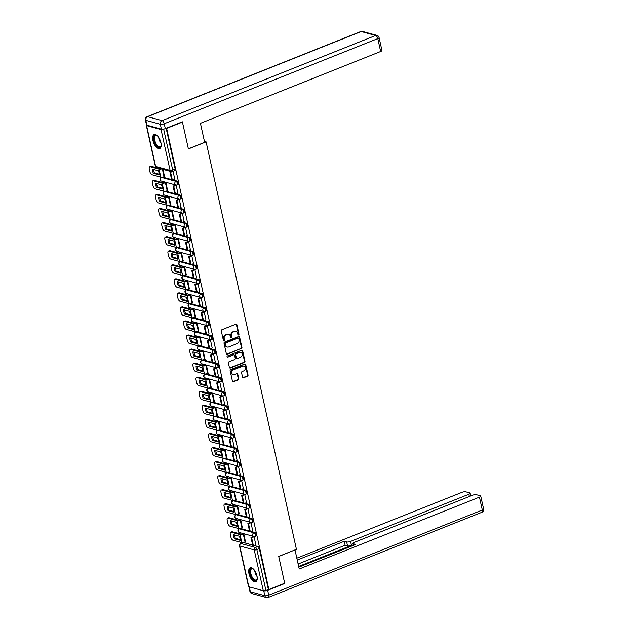 <?xml version="1.0" encoding="UTF-8"?>
<svg xmlns="http://www.w3.org/2000/svg" width="629" height="629" viewBox="0 0 629 629"><rect width="100%" height="100%" fill="white"/><g stroke="black" fill="none" stroke-linecap="round" stroke-linejoin="round"><path stroke-width="0.94" d="M238.564 334.974A0.66 0.55 105.3 0 0 238.973 334.133L236.889 324.737A0.944 0.794 105.3 0 0 235.906 324.163L221.88 329.761A0.944 0.794 105.3 0 0 221.298 330.956L223.381 340.352A0.66 0.55 105.3 0 0 224.474 339.912L224.207 338.701A3.035 2.532 105.3 0 1 226.07 334.872L227.242 334.408A3.035 2.532 105.3 0 1 228.665 334.313A3.035 2.532 105.3 0 1 230.363 336.248L230.631 337.459A0.66 0.55 105.3 0 0 231.724 337.026L231.448 335.807A3.035 2.532 105.3 0 1 233.32 331.986L234.491 331.522A3.035 2.532 105.3 0 1 235.914 331.428A3.035 2.532 105.3 0 1 237.605 333.354L237.88 334.573A0.66 0.55 105.3 0 0 238.564 334.974M238.014 334.848A0.66 0.55 105.3 0 0 238.454 333.999L236.378 324.603A0.944 0.794 105.3 0 0 236.087 324.116M223.523 340.627A0.66 0.55 105.3 0 0 223.963 339.778L223.696 338.559L224.207 338.701M230.764 337.734A0.66 0.55 105.3 0 0 231.213 336.885L230.937 335.674L231.448 335.807M160.906 142.657A7.524 3.499 -111.7 0 0 154.136 134.575A7.524 3.499 -111.7 0 0 152.933 140.479A7.524 3.499 -111.7 0 0 159.711 148.562A7.524 3.499 -111.7 0 0 160.906 142.657M256.954 575.873A7.524 3.499 -111.7 0 0 250.177 567.798A7.524 3.499 -111.7 0 0 248.974 573.703A7.524 3.499 -111.7 0 0 255.751 581.786A7.524 3.499 -111.7 0 0 256.954 575.873M242.542 377.211A0.944 0.794 105.3 0 0 243.517 377.785L247.449 376.213A0.944 0.794 105.3 0 0 248.03 375.018L245.719 364.584A0.944 0.794 105.3 0 0 244.744 364.01L230.717 369.6A0.944 0.794 105.3 0 0 230.135 370.796L232.447 381.229A0.944 0.794 105.3 0 0 233.422 381.803L238.179 379.908A0.944 0.794 105.3 0 0 238.761 378.713L237.77 374.247A0.944 0.794 105.3 0 0 236.795 373.673L234.436 374.617A2.532 2.115 105.3 0 1 233.241 374.695A2.532 2.115 105.3 0 1 231.763 372.392A2.532 2.115 105.3 0 1 233.39 369.883L242.621 366.204A2.532 2.115 105.3 0 1 243.816 366.125A2.532 2.115 105.3 0 1 245.294 368.429A2.532 2.115 105.3 0 1 243.675 370.937L242.134 371.55A0.944 0.794 105.3 0 0 241.552 372.745L242.542 377.211M182.001 121.963L182.441 122.081L188.393 148.931L206.1 141.871L296.424 549.321L278.718 556.382L284.678 583.232L268.874 589.53L166.638 128.379L166.205 128.261M182.441 122.081L166.638 128.379M241.355 348.71A0.944 0.794 105.3 0 0 241.937 347.515L239.618 337.073A0.944 0.794 105.3 0 0 238.643 336.499L224.616 342.097A0.944 0.794 105.3 0 0 224.034 343.292L226.346 353.726A0.944 0.794 105.3 0 0 227.328 354.3L240.836 348.568A0.944 0.794 105.3 0 0 241.426 347.373L239.106 336.94A0.944 0.794 105.3 0 0 238.823 336.46M242.668 350.833L244.98 361.266A0.944 0.794 105.3 0 1 244.398 362.461L230.371 368.051A0.944 0.794 105.3 0 1 229.396 367.478L228.406 363.012A0.944 0.794 105.3 0 1 228.987 361.817L234.68 359.552A0.944 0.794 105.3 0 0 235.262 358.357L234.609 355.393A0.944 0.794 105.3 0 0 233.634 354.819L227.706 357.178A0.66 0.55 105.3 0 1 227.431 355.943L241.693 350.259A0.944 0.794 105.3 0 1 242.668 350.833L242.157 350.691L244.469 361.125L244.98 361.266M243.588 542.591L252.638 545.06M254.187 545.485L257.89 546.499L255.429 547.474A1.934 0.896 68.3 0 1 256.852 549.557L265.902 590.372A1.934 0.566 167.5 0 1 263.292 590.725L248.825 586.778A1.934 0.566 167.5 0 1 248.526 586.566L239.484 545.752A1.934 0.566 167.5 0 0 239.775 545.964L248.825 586.778M161.881 181.223L162.164 182.512M164.995 195.281L165.285 196.57M168.116 209.339L168.399 210.621M171.23 223.389L171.513 224.679M174.343 237.447L174.634 238.737M177.464 251.506L177.748 252.795M180.578 265.564L180.861 266.845M183.692 279.614L183.982 280.904M186.813 293.672L187.096 294.962M189.927 307.73L190.21 309.02M193.048 321.789L193.331 323.07M196.162 335.839L196.445 337.128M199.275 349.897L199.558 351.186M202.396 363.955L202.68 365.245M205.51 378.013L205.793 379.295M208.624 392.071L208.907 393.353M211.745 406.122L212.028 407.411M214.859 420.18L215.142 421.469M217.972 434.238L218.255 435.52M221.094 448.296L221.377 449.578M224.207 462.346L224.49 463.636M227.321 476.405L227.604 477.694M230.442 490.463L230.725 491.744M233.556 504.521L233.839 505.802M236.669 518.571L236.952 519.861M239.791 532.629L240.074 533.919M268.874 589.53L265.902 590.372M146.565 125.022A1.934 0.566 -12.5 0 0 146.298 125.415A1.934 0.566 -12.5 0 0 146.588 125.627L161.055 129.574A1.934 0.566 -12.5 0 0 163.666 129.22L172.716 170.042A1.934 0.896 68.3 0 1 172.409 171.552L174.87 170.569A1.934 0.896 68.3 0 0 175.177 169.059L172.716 170.042A1.934 0.566 -12.5 0 1 170.105 170.396L161.055 129.574M164.515 128.89L163.666 129.22M164.476 176.552L163.053 169.405M174.799 179.367L173.077 171.285M177.921 193.425L176.191 185.335L175.452 185.233M167.589 190.611L165.97 182.544L165.215 182.379M181.034 207.484L179.312 199.393L178.565 199.291M170.711 204.661L169.083 196.602L168.328 196.437M184.148 221.534L182.426 213.451L181.687 213.349M173.824 218.719L172.204 210.66L171.442 210.495M187.269 235.592L185.539 227.501L184.8 227.399M176.938 232.777L175.318 224.718L174.563 224.553M190.383 249.65L188.661 241.56L187.914 241.457M180.059 246.835L178.432 238.768L177.677 238.603M193.496 263.708L191.774 255.618L191.035 255.516M183.173 260.886L181.553 252.827L180.79 252.661M196.618 277.759L194.888 269.676L194.149 269.574M186.286 274.944L184.667 266.885L183.912 266.72M199.731 291.817L198.009 283.726L197.262 283.624M189.408 289.002L187.78 280.943L187.025 280.778M202.845 305.875L201.123 297.784L200.384 297.682M192.521 303.06L190.901 294.993L190.139 294.828M205.966 319.933L204.236 311.842L203.497 311.74M195.635 317.11L194.015 309.051L193.26 308.886M209.08 333.983L207.358 325.901L206.611 325.798M198.756 331.168L197.129 323.109L196.374 322.944M212.193 348.041L210.471 339.951L209.732 339.849M201.87 345.227L200.25 337.168L199.487 337.002M215.315 362.1L213.585 354.009L212.846 353.907M204.983 359.285L203.364 351.218L202.609 351.053M218.428 376.158L216.706 368.067L215.959 367.965M208.105 373.335L206.477 365.276L205.722 365.111M221.542 390.208L219.82 382.125L219.081 382.023M211.218 387.393L209.599 379.334L208.836 379.169M224.663 404.266L222.933 396.176L222.194 396.073M214.332 401.451L212.712 393.392L211.957 393.227M227.777 418.324L226.055 410.234L225.308 410.132M217.453 415.51L215.826 407.443L215.071 407.277M230.89 432.382L229.168 424.292L228.429 424.19M220.567 429.56L218.947 421.501L218.184 421.336M234.012 446.433L232.282 438.35L231.543 438.248M223.68 443.618L222.061 435.559L221.306 435.394M237.125 460.491L235.403 452.4L234.656 452.298M226.802 457.676L225.174 449.617L224.419 449.452M240.239 474.549L238.517 466.459L237.778 466.356M229.915 471.734L228.296 463.667L227.533 463.502M243.36 488.607L241.63 480.517L240.891 480.414M233.029 485.785L231.409 477.726L230.654 477.56M246.474 502.657L244.752 494.575L244.005 494.473M236.15 499.843L234.523 491.784L233.768 491.619M249.587 516.716L247.865 508.625L247.126 508.523M239.264 513.901L237.644 505.842L236.881 505.677M252.709 530.774L250.979 522.683L250.24 522.581M242.377 527.959L240.758 519.892L240.003 519.727M255.822 544.832L254.1 536.741L253.353 536.639M245.499 542.009L243.871 533.95L243.116 533.785M240.467 528.533L249.524 531.002M251.065 531.426L254.776 532.441L253.904 532.787A1.934 0.896 68.3 0 1 255.248 534.564A1.934 0.896 68.3 0 1 255.02 536.38L255.893 536.034A1.934 0.896 -111.7 0 0 256.121 534.218A1.934 0.896 -111.7 0 0 254.776 532.441M237.353 514.483L246.411 516.952M247.952 517.368L251.663 518.382L250.79 518.728A1.934 0.896 68.3 0 1 252.127 520.505A1.934 0.896 68.3 0 1 251.899 522.329L252.779 521.976A1.934 0.896 -111.7 0 0 253 520.159A1.934 0.896 -111.7 0 0 251.663 518.382M234.24 500.425L243.289 502.893M244.838 503.318L248.541 504.324L247.669 504.678A1.934 0.896 68.3 0 1 249.013 506.447A1.934 0.896 68.3 0 1 248.785 508.271L249.658 507.925A1.934 0.896 -111.7 0 0 249.886 506.101A1.934 0.896 -111.7 0 0 248.541 504.324M231.118 486.366L240.176 488.835M241.717 489.26L245.428 490.274L244.555 490.62A1.934 0.896 68.3 0 1 245.9 492.397A1.934 0.896 68.3 0 1 245.672 494.213L246.544 493.867A1.934 0.896 -111.7 0 0 246.772 492.043A1.934 0.896 -111.7 0 0 245.428 490.274M228.005 472.308L237.062 474.777M238.603 475.202L242.314 476.216L241.442 476.562A1.934 0.896 68.3 0 1 242.778 478.339A1.934 0.896 68.3 0 1 242.55 480.155L243.431 479.809A1.934 0.896 -111.7 0 0 243.651 477.993A1.934 0.896 -111.7 0 0 242.314 476.216M224.891 458.258L233.941 460.727M235.49 461.143L239.193 462.158L238.32 462.504A1.934 0.896 68.3 0 1 239.665 464.281A1.934 0.896 68.3 0 1 239.437 466.105L240.309 465.751A1.934 0.896 -111.7 0 0 240.537 463.935A1.934 0.896 -111.7 0 0 239.193 462.158M221.77 444.2L230.827 446.669M232.368 447.093L236.079 448.1L235.207 448.453A1.934 0.896 68.3 0 1 236.551 450.222A1.934 0.896 68.3 0 1 236.323 452.047L237.196 451.701A1.934 0.896 -111.7 0 0 237.424 449.877A1.934 0.896 -111.7 0 0 236.079 448.1M218.656 430.142L227.714 432.61M229.255 433.035L232.966 434.049L232.093 434.395A1.934 0.896 68.3 0 1 233.43 436.172A1.934 0.896 68.3 0 1 233.202 437.988L234.082 437.642A1.934 0.896 -111.7 0 0 234.303 435.818A1.934 0.896 -111.7 0 0 232.966 434.049M215.543 416.084L224.592 418.552M226.141 418.977L229.844 419.991L228.972 420.337A1.934 0.896 68.3 0 1 230.316 422.114A1.934 0.896 68.3 0 1 230.088 423.93L230.961 423.584A1.934 0.896 -111.7 0 0 231.189 421.768A1.934 0.896 -111.7 0 0 229.844 419.991M212.421 402.033L221.479 404.502M223.02 404.919L226.731 405.933L225.858 406.279A1.934 0.896 68.3 0 1 227.203 408.056A1.934 0.896 68.3 0 1 226.975 409.88L227.847 409.526A1.934 0.896 -111.7 0 0 228.075 407.71A1.934 0.896 -111.7 0 0 226.731 405.933M209.308 387.975L218.365 390.444M219.906 390.868L223.617 391.875L222.745 392.229A1.934 0.896 68.3 0 1 224.081 393.998A1.934 0.896 68.3 0 1 223.853 395.822L224.734 395.468A1.934 0.896 -111.7 0 0 224.954 393.652A1.934 0.896 -111.7 0 0 223.617 391.875M206.194 373.917L215.244 376.386M216.793 376.81L220.496 377.817L219.623 378.171A1.934 0.896 68.3 0 1 220.968 379.947A1.934 0.896 68.3 0 1 220.74 381.764L221.612 381.418A1.934 0.896 -111.7 0 0 221.84 379.594A1.934 0.896 -111.7 0 0 220.496 377.817M203.073 359.859L212.13 362.328M213.671 362.752L217.382 363.766L216.51 364.112A1.934 0.896 68.3 0 1 217.854 365.889A1.934 0.896 68.3 0 1 217.626 367.706L218.499 367.36A1.934 0.896 -111.7 0 0 218.727 365.543A1.934 0.896 -111.7 0 0 217.382 363.766M199.959 345.808L209.017 348.277M210.558 348.694L214.269 349.708L213.396 350.054A1.934 0.896 68.3 0 1 214.733 351.831A1.934 0.896 68.3 0 1 214.505 353.655L215.385 353.301A1.934 0.896 -111.7 0 0 215.605 351.485A1.934 0.896 -111.7 0 0 214.269 349.708M196.846 331.75L205.895 334.219M207.444 334.644L211.147 335.65L210.275 336.004A1.934 0.896 68.3 0 1 211.619 337.773A1.934 0.896 68.3 0 1 211.391 339.597L212.264 339.243A1.934 0.896 -111.7 0 0 212.492 337.427A1.934 0.896 -111.7 0 0 211.147 335.65M193.724 317.692L202.782 320.161M204.323 320.586L208.034 321.592L207.161 321.946A1.934 0.896 68.3 0 1 208.506 323.723A1.934 0.896 68.3 0 1 208.278 325.539L209.15 325.193A1.934 0.896 -111.7 0 0 209.378 323.369A1.934 0.896 -111.7 0 0 208.034 321.592M190.611 303.634L199.668 306.103M201.209 306.527L204.92 307.542L204.048 307.888A1.934 0.896 68.3 0 1 205.384 309.665A1.934 0.896 68.3 0 1 205.156 311.481L206.037 311.135A1.934 0.896 -111.7 0 0 206.257 309.311A1.934 0.896 -111.7 0 0 204.92 307.542M187.497 289.576L196.547 292.053M198.096 292.469L201.799 293.484L200.926 293.829A1.934 0.896 68.3 0 1 202.271 295.606A1.934 0.896 68.3 0 1 202.043 297.423L202.915 297.077A1.934 0.896 -111.7 0 0 203.143 295.26A1.934 0.896 -111.7 0 0 201.799 293.484M184.376 275.526L193.433 277.994M194.974 278.411L198.685 279.425L197.813 279.771A1.934 0.896 68.3 0 1 199.157 281.548A1.934 0.896 68.3 0 1 198.929 283.372L199.802 283.019A1.934 0.896 -111.7 0 0 200.03 281.202A1.934 0.896 -111.7 0 0 198.685 279.425M181.262 261.467L190.32 263.936M191.861 264.361L195.572 265.367L194.699 265.721A1.934 0.896 68.3 0 1 196.036 267.498A1.934 0.896 68.3 0 1 195.808 269.314L196.688 268.968A1.934 0.896 -111.7 0 0 196.908 267.144A1.934 0.896 -111.7 0 0 195.572 265.367M178.149 247.409L187.198 249.878M188.747 250.303L192.45 251.317L191.578 251.663A1.934 0.896 68.3 0 1 192.922 253.44A1.934 0.896 68.3 0 1 192.694 255.256L193.567 254.91A1.934 0.896 -111.7 0 0 193.795 253.086A1.934 0.896 -111.7 0 0 192.45 251.317M175.027 233.351L184.085 235.828M185.626 236.245L189.337 237.259L188.464 237.605A1.934 0.896 68.3 0 1 189.809 239.382A1.934 0.896 68.3 0 1 189.581 241.198L190.453 240.852A1.934 0.896 -111.7 0 0 190.681 239.036A1.934 0.896 -111.7 0 0 189.337 237.259M171.914 219.301L180.971 221.77M182.512 222.186L186.223 223.201L185.351 223.547A1.934 0.896 68.3 0 1 186.687 225.324A1.934 0.896 68.3 0 1 186.459 227.148L187.332 226.794A1.934 0.896 -111.7 0 0 187.56 224.978A1.934 0.896 -111.7 0 0 186.223 223.201M168.8 205.243L177.85 207.712M179.399 208.136L183.102 209.143L182.229 209.496A1.934 0.896 68.3 0 1 183.574 211.265A1.934 0.896 68.3 0 1 183.346 213.089L184.218 212.744A1.934 0.896 -111.7 0 0 184.446 210.919A1.934 0.896 -111.7 0 0 183.102 209.143M165.679 191.185L174.736 193.653M176.277 194.078L179.988 195.092L179.116 195.438A1.934 0.896 68.3 0 1 180.46 197.215A1.934 0.896 68.3 0 1 180.232 199.031L181.105 198.685A1.934 0.896 -111.7 0 0 181.333 196.861A1.934 0.896 -111.7 0 0 179.988 195.092M162.565 177.126L171.623 179.603M173.164 180.02L176.875 181.034L176.002 181.38A1.934 0.896 68.3 0 1 177.339 183.157A1.934 0.896 68.3 0 1 177.111 184.973L177.983 184.627A1.934 0.896 -111.7 0 0 178.211 182.811A1.934 0.896 -111.7 0 0 176.875 181.034M206.1 141.871L204.441 141.423M268.363 589.397L259.313 548.574A1.934 0.896 -111.7 0 0 257.89 546.499M166.142 128.285L175.177 169.059M235.914 331.428L235.403 331.286A3.035 2.532 105.3 0 0 233.972 331.381L234.491 331.522M230.937 335.674A3.035 2.532 105.3 0 1 232.809 331.845L233.972 331.381M228.665 334.313L228.154 334.172A3.035 2.532 105.3 0 0 226.731 334.266L227.242 334.408M223.696 338.559A3.035 2.532 105.3 0 1 225.559 334.738L226.731 334.266M226.637 354.206A0.944 0.794 105.3 0 0 226.81 354.158L240.836 348.568M238.745 338.488A0.66 0.55 105.3 0 0 238.061 338.08L225.748 342.994A0.66 0.55 105.3 0 0 225.339 343.827L225.63 345.109A3.035 2.532 105.3 0 0 227.321 347.043A3.035 2.532 105.3 0 0 228.752 346.949L237.164 343.591A3.035 2.532 105.3 0 0 239.028 339.77L238.745 338.488M238.375 338.064L237.864 337.922A0.66 0.55 105.3 0 0 237.55 337.946L238.061 338.08M227.321 347.043L226.81 346.901A3.035 2.532 105.3 0 1 225.119 344.975L224.828 343.686A0.66 0.55 105.3 0 1 225.237 342.852L237.55 337.946M229.687 367.957A0.944 0.794 105.3 0 0 229.86 367.918L243.887 362.32A0.944 0.794 105.3 0 0 244.469 361.125M234.074 354.787L233.563 354.646A0.944 0.794 105.3 0 0 233.123 354.677L227.706 357.178M240.585 357.193A2.532 2.115 105.3 0 0 242.204 354.685A2.532 2.115 105.3 0 0 240.726 352.389A2.532 2.115 105.3 0 0 239.531 352.468L236.284 353.765A0.944 0.794 105.3 0 0 235.694 354.96L236.355 357.917A0.944 0.794 105.3 0 0 237.33 358.491L240.585 357.193M240.726 352.389L240.215 352.248A2.532 2.115 105.3 0 0 239.02 352.326L239.531 352.468M236.881 358.522L236.37 358.381A0.944 0.794 105.3 0 1 235.844 357.783L235.183 354.819A0.944 0.794 105.3 0 1 235.773 353.624L239.02 352.326M242.157 350.691A0.944 0.794 105.3 0 0 241.866 350.211M243.816 366.125L243.305 365.984A2.532 2.115 105.3 0 0 242.11 366.062L242.621 366.204M233.241 374.695L232.73 374.554A2.532 2.115 105.3 0 1 231.252 372.25A2.532 2.115 105.3 0 1 232.879 369.742L242.11 366.062M232.738 381.717A0.944 0.794 105.3 0 0 232.911 381.669L237.668 379.774A0.944 0.794 105.3 0 0 238.249 378.579L237.259 374.113A0.944 0.794 105.3 0 0 236.968 373.626M242.825 377.691A0.944 0.794 105.3 0 0 243.006 377.644L246.938 376.071A0.944 0.794 105.3 0 0 247.519 374.876L245.208 364.443A0.944 0.794 105.3 0 0 244.917 363.963M159.043 172.912A5.983 2.783 -111.7 0 0 158.359 170.781L152.415 169.162A5.983 2.783 68.3 0 0 153.334 173.305L159.279 174.925A5.983 2.783 -111.7 0 0 159.043 172.912M146.588 125.627L155.638 166.449L170.105 170.396A1.934 1.612 105.3 0 0 171.19 171.623L169.964 172.126L171.741 180.146L172.401 180.326L170.624 172.307L173.085 171.324M172.401 180.326L174.862 179.344M169.964 172.126L170.624 172.307M160.654 168.745L151.259 166.331L150.229 166.74A2.893 1.344 -111.7 0 0 149.757 166.756A2.893 1.344 -111.7 0 0 149.293 169.028L149.875 171.638A2.893 1.344 -111.7 0 0 152.006 174.76L160.796 177.158A2.414 0.708 -12.5 0 0 164.059 176.718L164.625 176.49M150.229 166.74L159.019 169.138A2.414 0.708 -12.5 0 0 161.449 168.965M159.247 174.225L154.372 172.889A5.983 2.783 68.3 0 1 153.476 169.445M149.757 166.756L150.787 166.339A2.893 1.344 68.3 0 1 151.259 166.331M154.372 172.889L153.334 173.305M204.645 142.351L200.431 123.339L380.647 51.492L377.793 38.605L164.232 123.748L165.309 128.615L182.379 121.814L188.37 148.845L204.645 142.351M146.927 125.202L161.394 129.149L160.316 124.283L145.849 120.336L146.927 125.202A2.893 0.849 167.5 0 1 146.486 124.88L145.401 120.013A2.893 0.849 -12.5 0 0 145.849 120.336A2.893 2.422 105.3 0 1 147.634 116.68L162.101 120.626L375.655 35.483L361.188 31.536L147.634 116.68A2.893 1.344 -111.7 0 0 147.162 116.695A2.893 2.893 0 0 0 145.401 120.013M362.548 31.45A2.893 2.893 0 0 0 360.716 31.552A2.893 1.344 -111.7 0 1 361.188 31.536A2.893 2.422 -74.7 0 1 362.548 31.45L377.015 35.397A2.893 2.422 105.3 0 0 375.655 35.483A2.893 1.344 -111.7 0 1 377.793 38.605A2.893 0.849 -12.5 0 0 379.083 37.567L381.937 50.446A2.893 0.849 167.5 0 1 380.647 51.492M165.309 128.615A2.893 0.849 167.5 0 1 161.394 129.149M249.288 586.904L250.366 591.763L264.833 595.702L263.748 590.843A2.893 0.849 -12.5 0 0 267.663 590.309L284.733 583.508L278.741 556.476L294.867 549.943M295.017 549.982L299.231 568.993L479.447 497.146A2.893 0.849 -12.5 0 0 480.737 496.1A2.893 0.849 -12.5 0 0 480.297 495.778L476.412 494.716A2.893 0.849 -12.5 0 0 472.497 495.251L354.206 542.41A2.893 0.849 -12.5 0 0 352.908 543.456A2.893 0.849 -12.5 0 0 353.356 543.778L353.687 545.264M298.822 567.138L355.755 544.439L353.356 543.778M469.36 496.501L468.864 494.26A2.893 0.849 -12.5 0 0 470.154 493.215A2.893 0.849 -12.5 0 0 469.714 492.892L465.83 491.831A2.893 0.849 -12.5 0 0 461.914 492.365L296.833 558.175M346.658 541.954A2.893 0.849 -12.5 0 0 350.573 541.42L351.454 545.382A2.893 0.849 167.5 0 1 347.538 545.917L346.658 541.954L344.252 541.294L297.242 560.038M468.864 494.26L350.573 541.42M284.733 583.508L284.292 583.382M351.454 545.382L298.665 566.43M347.538 545.917L345.132 545.264L298.122 564.001M345.132 545.264L344.252 541.294M161.197 145.315A6.518 3.027 68.3 0 1 161.087 145.881A6.518 3.027 68.3 0 1 158.901 147.398A6.518 3.027 68.3 0 1 154.105 140.377A6.518 3.027 68.3 0 1 156.204 135.235A6.518 3.027 68.3 0 1 156.975 135.573A6.518 3.027 68.3 0 1 157.447 135.911M157.203 135.722A6.031 2.799 -111.7 0 0 156.707 135.526A6.031 2.799 -111.7 0 0 155.717 135.557A6.031 2.799 -111.7 0 0 155.009 141.242A6.031 2.799 -111.7 0 0 159.2 146.793A6.031 2.799 -111.7 0 0 160.191 146.761A6.031 2.799 -111.7 0 0 161.15 145.621M154.577 134.464A7.477 3.475 -111.7 0 0 153.987 141.651A7.477 3.475 -111.7 0 0 159.106 148.302A7.477 3.475 -111.7 0 0 160.112 148.334M257.245 578.531A6.518 3.027 68.3 0 1 257.127 579.097A6.518 3.027 68.3 0 1 254.949 580.614A6.518 3.027 68.3 0 1 250.145 573.593A6.518 3.027 68.3 0 1 252.253 568.451A6.518 3.027 68.3 0 1 253.023 568.797A6.518 3.027 68.3 0 1 253.495 569.127M253.243 568.946A6.031 2.799 -111.7 0 0 252.748 568.75A6.031 2.799 -111.7 0 0 251.765 568.773A6.031 2.799 -111.7 0 0 251.057 574.466A6.031 2.799 -111.7 0 0 255.24 580.009A6.031 2.799 -111.7 0 0 256.231 579.977A6.031 2.799 -111.7 0 0 257.19 578.837M250.625 567.688A7.477 3.475 -111.7 0 0 250.028 574.875A7.477 3.475 -111.7 0 0 255.146 581.518A7.477 3.475 -111.7 0 0 256.152 581.55M162.156 186.97A5.983 2.783 -111.7 0 0 161.472 184.832L155.536 183.212A5.983 2.783 68.3 0 0 156.456 187.356L162.392 188.975A5.983 2.783 -111.7 0 0 162.156 186.97M165.278 182.355L163.17 182.787L154.38 180.381L153.342 180.798L162.14 183.196A2.414 0.708 -12.5 0 0 165.403 182.756L165.938 182.536M175.601 185.17L173.077 186.176L174.854 194.196L175.522 194.377L173.746 186.365L176.206 185.382M175.522 194.377L177.983 193.402M173.077 186.176L173.746 186.365M153.342 180.798A2.893 1.344 -111.7 0 0 152.871 180.814A2.893 1.344 -111.7 0 0 152.415 183.078L152.989 185.697A2.893 1.344 -111.7 0 0 155.119 188.818L163.917 191.216A2.414 0.708 -12.5 0 0 167.18 190.776L167.746 190.548M162.361 188.275L157.486 186.947A5.983 2.783 68.3 0 1 156.597 183.503M152.871 180.814L153.901 180.397A2.893 1.344 68.3 0 1 154.38 180.381M157.486 186.947L156.456 187.356M165.278 201.021A5.983 2.783 -111.7 0 0 164.586 198.89L158.65 197.27A5.983 2.783 68.3 0 0 159.569 201.414L165.506 203.033A5.983 2.783 -111.7 0 0 165.278 201.021M168.391 196.413L166.284 196.838L157.494 194.44L156.464 194.856L165.254 197.254A2.414 0.708 -12.5 0 0 168.517 196.806L169.059 196.594M178.715 199.228L176.191 200.234L177.976 208.254L178.636 208.435L176.859 200.415L179.32 199.432M178.636 208.435L181.097 207.452M176.191 200.234L176.859 200.415M156.464 194.856A2.893 1.344 -111.7 0 0 155.992 194.864A2.893 1.344 -111.7 0 0 155.528 197.136L156.11 199.747A2.893 1.344 -111.7 0 0 158.241 202.868L167.031 205.274A2.414 0.708 -12.5 0 0 170.294 204.826L170.86 204.606M165.482 202.334L160.599 201.005A5.983 2.783 68.3 0 1 159.711 197.561M155.992 194.864L157.022 194.455A2.893 1.344 68.3 0 1 157.494 194.44M160.599 201.005L159.569 201.414M168.391 215.079A5.983 2.783 -111.7 0 0 167.707 212.948L161.763 211.328A5.983 2.783 68.3 0 0 162.683 215.472L168.627 217.091A5.983 2.783 -111.7 0 0 168.391 215.079M171.505 210.471L169.405 210.896L160.607 208.498L159.577 208.907L168.368 211.305A2.414 0.708 -12.5 0 0 171.631 210.864L172.173 210.652M181.836 213.286L179.312 214.292L181.089 222.312L181.75 222.493L179.973 214.473L182.434 213.49M181.75 222.493L184.211 221.51M179.312 214.292L179.973 214.473M159.577 208.907A2.893 1.344 -111.7 0 0 159.106 208.922A2.893 1.344 -111.7 0 0 158.642 211.195L159.223 213.805A2.893 1.344 -111.7 0 0 161.354 216.926L170.144 219.324A2.414 0.708 -12.5 0 0 173.407 218.884L173.974 218.656M168.596 216.392L163.721 215.063A5.983 2.783 68.3 0 1 162.825 211.619M159.106 208.922L160.136 208.513A2.893 1.344 68.3 0 1 160.607 208.498M163.721 215.063L162.683 215.472M171.505 229.137A5.983 2.783 -111.7 0 0 170.821 227.006L164.884 225.386A5.983 2.783 68.3 0 0 165.804 229.53L171.741 231.15A5.983 2.783 -111.7 0 0 171.505 229.137M174.626 224.522L172.519 224.954L163.729 222.556L162.691 222.965L171.489 225.363A2.414 0.708 -12.5 0 0 174.752 224.923L175.287 224.71M184.95 227.344L182.426 228.351L184.203 236.37L184.871 236.551L183.094 228.531L185.555 227.549M184.871 236.551L187.332 235.568M182.426 228.351L183.094 228.531M162.691 222.965A2.893 1.344 -111.7 0 0 162.219 222.981A2.893 1.344 -111.7 0 0 161.763 225.253L162.337 227.863A2.893 1.344 -111.7 0 0 164.476 230.985L173.266 233.383A2.414 0.708 -12.5 0 0 176.529 232.942L177.095 232.714M171.709 230.45L166.834 229.113A5.983 2.783 68.3 0 1 165.946 225.669M162.219 222.981L163.249 222.564A2.893 1.344 68.3 0 1 163.729 222.556M166.834 229.113L165.804 229.53M174.626 243.195A5.983 2.783 -111.7 0 0 173.934 241.056L167.998 239.437A5.983 2.783 68.3 0 0 168.918 243.58L174.854 245.2A5.983 2.783 -111.7 0 0 174.626 243.195M177.74 238.58L175.633 239.012L166.842 236.606L165.812 237.023L174.603 239.421A2.414 0.708 -12.5 0 0 177.865 238.981L178.408 238.761M188.063 241.394L185.539 242.401L187.324 250.421L187.985 250.601L186.208 242.59L188.669 241.607M187.985 250.601L190.445 249.627M185.539 242.401L186.208 242.59M165.812 237.023A2.893 1.344 -111.7 0 0 165.341 237.039A2.893 1.344 -111.7 0 0 164.877 239.303L165.458 241.921A2.893 1.344 -111.7 0 0 167.589 245.043L176.379 247.441A2.414 0.708 -12.5 0 0 179.642 247L180.208 246.772M174.831 244.5L169.948 243.171A5.983 2.783 68.3 0 1 169.059 239.728M165.341 237.039L166.37 236.622A2.893 1.344 68.3 0 1 166.842 236.606M169.948 243.171L168.918 243.58M177.74 257.245A5.983 2.783 -111.7 0 0 177.056 255.115L171.119 253.495A5.983 2.783 68.3 0 0 172.032 257.638L177.976 259.258A5.983 2.783 -111.7 0 0 177.74 257.245M180.853 252.638L178.754 253.062L169.956 250.664L168.926 251.081L177.716 253.479A2.414 0.708 -12.5 0 0 180.979 253.031L181.522 252.819M191.185 255.453L188.661 256.459L190.438 264.479L191.098 264.66L189.321 256.64L191.782 255.665M191.098 264.66L193.559 263.677M188.661 256.459L189.321 256.64M168.926 251.081A2.893 1.344 -111.7 0 0 168.454 251.089A2.893 1.344 -111.7 0 0 167.99 253.361L168.572 255.979A2.893 1.344 -111.7 0 0 170.703 259.101L179.493 261.499A2.414 0.708 -12.5 0 0 182.756 261.051L183.322 260.831M177.944 258.558L173.069 257.23A5.983 2.783 68.3 0 1 172.173 253.786M168.454 251.089L169.484 250.68A2.893 1.344 68.3 0 1 169.956 250.664M173.069 257.23L172.032 257.638M180.853 271.303A5.983 2.783 -111.7 0 0 180.169 269.173L174.233 267.553A5.983 2.783 68.3 0 0 175.153 271.697L181.089 273.316A5.983 2.783 -111.7 0 0 180.853 271.303M183.975 266.696L181.867 267.121L173.077 264.723L172.039 265.131L180.838 267.529A2.414 0.708 -12.5 0 0 184.1 267.089L184.635 266.877M194.298 269.511L191.774 270.517L193.551 278.537L194.219 278.718L192.443 270.698L194.904 269.715M194.219 278.718L196.68 277.735M191.774 270.517L192.443 270.698M172.039 265.131A2.893 1.344 -111.7 0 0 171.568 265.147A2.893 1.344 -111.7 0 0 171.112 267.419L171.686 270.03A2.893 1.344 -111.7 0 0 173.824 273.151L182.614 275.549A2.414 0.708 -12.5 0 0 185.877 275.109L186.443 274.881M181.058 272.616L176.183 271.288A5.983 2.783 68.3 0 1 175.294 267.844M171.568 265.147L172.598 264.738A2.893 1.344 68.3 0 1 173.077 264.723M176.183 271.288L175.153 271.697M183.975 285.362A5.983 2.783 -111.7 0 0 183.283 283.231L177.347 281.611A5.983 2.783 68.3 0 0 178.266 285.755L184.203 287.374A5.983 2.783 -111.7 0 0 183.975 285.362M187.088 280.746L184.981 281.179L176.191 278.781L175.161 279.19L183.951 281.588A2.414 0.708 -12.5 0 0 187.214 281.147L187.757 280.935M197.412 283.569L194.888 284.575L196.673 292.595L197.333 292.776L195.556 284.756L198.017 283.773M197.333 292.776L199.794 291.793M194.888 284.575L195.556 284.756M175.161 279.19A2.893 1.344 -111.7 0 0 174.689 279.205A2.893 1.344 -111.7 0 0 174.225 281.478L174.807 284.088A2.893 1.344 -111.7 0 0 176.938 287.209L185.728 289.607A2.414 0.708 -12.5 0 0 188.991 289.167L189.557 288.939M184.179 286.675L179.296 285.338A5.983 2.783 68.3 0 1 178.408 281.894M174.689 279.205L175.719 278.789A2.893 1.344 68.3 0 1 176.191 278.781M179.296 285.338L178.266 285.755M187.088 299.42A5.983 2.783 -111.7 0 0 186.404 297.281L180.468 295.661A5.983 2.783 68.3 0 0 181.38 299.805L187.324 301.425A5.983 2.783 -111.7 0 0 187.088 299.42M190.202 294.804L188.102 295.237L179.304 292.839L178.274 293.248L187.065 295.646A2.414 0.708 -12.5 0 0 190.328 295.205L190.87 294.985M200.533 297.627L198.009 298.633L199.786 306.645L200.447 306.826L198.67 298.814L201.131 297.832M200.447 306.826L202.908 305.851M198.009 298.633L198.67 298.814M178.274 293.248A2.893 1.344 -111.7 0 0 177.803 293.263A2.893 1.344 -111.7 0 0 177.339 295.528L177.921 298.146A2.893 1.344 -111.7 0 0 180.051 301.267L188.842 303.665A2.414 0.708 -12.5 0 0 192.104 303.225L192.671 302.997M187.293 300.725L182.418 299.396A5.983 2.783 68.3 0 1 181.522 295.952M177.803 293.263L178.833 292.847A2.893 1.344 68.3 0 1 179.304 292.839M182.418 299.396L181.38 299.805M190.202 313.47A5.983 2.783 -111.7 0 0 189.518 311.339L183.582 309.72A5.983 2.783 68.3 0 0 184.501 313.863L190.438 315.483A5.983 2.783 -111.7 0 0 190.202 313.47M193.323 308.863L191.216 309.287L182.426 306.889L181.388 307.306L190.186 309.704A2.414 0.708 -12.5 0 0 193.449 309.256L193.984 309.043M203.647 311.677L201.123 312.684L202.9 320.704L203.568 320.884L201.791 312.865L204.252 311.89M203.568 320.884L206.029 319.902M201.123 312.684L201.791 312.865M181.388 307.306A2.893 1.344 -111.7 0 0 180.916 307.314A2.893 1.344 -111.7 0 0 180.46 309.586L181.034 312.204A2.893 1.344 -111.7 0 0 183.173 315.326L191.963 317.724A2.414 0.708 -12.5 0 0 195.226 317.275L195.792 317.055M190.406 314.783L185.531 313.454A5.983 2.783 68.3 0 1 184.643 310.011M180.916 307.314L181.954 306.905A2.893 1.344 68.3 0 1 182.426 306.889M185.531 313.454L184.501 313.863M193.323 327.528A5.983 2.783 -111.7 0 0 192.631 325.397L186.695 323.778A5.983 2.783 68.3 0 0 187.615 327.921L193.551 329.541A5.983 2.783 -111.7 0 0 193.323 327.528M196.437 322.921L194.33 323.345L185.539 320.947L184.509 321.356L193.3 323.754A2.414 0.708 -12.5 0 0 196.562 323.314L197.105 323.102M206.76 325.736L204.236 326.742L206.021 334.762L206.682 334.942L204.905 326.923L207.366 325.94M206.682 334.942L209.143 333.96M204.236 326.742L204.905 326.923M184.509 321.356A2.893 1.344 -111.7 0 0 184.038 321.372A2.893 1.344 -111.7 0 0 183.574 323.644L184.155 326.254A2.893 1.344 -111.7 0 0 186.286 329.376L195.076 331.774A2.414 0.708 -12.5 0 0 198.339 331.334L198.906 331.106M193.528 328.841L188.645 327.512A5.983 2.783 68.3 0 1 187.757 324.069M184.038 321.372L185.068 320.963A2.893 1.344 68.3 0 1 185.539 320.947M188.645 327.512L187.615 327.921M196.437 341.586A5.983 2.783 -111.7 0 0 195.753 339.456L189.816 337.836A5.983 2.783 68.3 0 0 190.729 341.979L196.673 343.599A5.983 2.783 -111.7 0 0 196.437 341.586M199.55 336.971L197.451 337.403L188.653 335.005L187.623 335.414L196.413 337.812A2.414 0.708 -12.5 0 0 199.676 337.372L200.219 337.16M209.882 339.794L207.358 340.8L209.135 348.82L209.795 349.001L208.018 340.981L210.479 339.998M209.795 349.001L212.256 348.018M207.358 340.8L208.018 340.981M187.623 335.414A2.893 1.344 -111.7 0 0 187.151 335.43A2.893 1.344 -111.7 0 0 186.687 337.702L187.269 340.313A2.893 1.344 -111.7 0 0 189.4 343.434L198.19 345.832A2.414 0.708 -12.5 0 0 201.453 345.392L202.019 345.164M196.641 342.899L191.766 341.563A5.983 2.783 68.3 0 1 190.87 338.119M187.151 335.43L188.181 335.013A2.893 1.344 68.3 0 1 188.653 335.005M191.766 341.563L190.729 341.979M199.55 355.644A5.983 2.783 -111.7 0 0 198.866 353.506L192.93 351.886A5.983 2.783 68.3 0 0 193.85 356.03L199.786 357.649A5.983 2.783 -111.7 0 0 199.55 355.644M202.672 351.029L200.565 351.462L191.774 349.064L190.736 349.472L199.535 351.87A2.414 0.708 -12.5 0 0 202.797 351.43L203.332 351.21M212.995 353.852L210.471 354.858L212.248 362.87L212.917 363.059L211.14 355.039L213.601 354.056M212.917 363.059L215.377 362.076M210.471 354.858L211.14 355.039M190.736 349.472A2.893 1.344 -111.7 0 0 190.265 349.488A2.893 1.344 -111.7 0 0 189.809 351.753L190.383 354.371A2.893 1.344 -111.7 0 0 192.521 357.492L201.311 359.89A2.414 0.708 -12.5 0 0 204.574 359.45L205.14 359.222M199.755 356.95L194.88 355.621A5.983 2.783 68.3 0 1 193.991 352.177M190.265 349.488L191.302 349.071A2.893 1.344 68.3 0 1 191.774 349.064M194.88 355.621L193.85 356.03M202.672 369.703A5.983 2.783 -111.7 0 0 201.98 367.564L196.044 365.944A5.983 2.783 68.3 0 0 196.963 370.088L202.9 371.708A5.983 2.783 -111.7 0 0 202.672 369.703M205.785 365.087L203.678 365.512L194.888 363.114L193.858 363.531L202.648 365.929A2.414 0.708 -12.5 0 0 205.911 365.48L206.454 365.268M216.109 367.902L213.585 368.909L215.37 376.928L216.03 377.109L214.253 369.089L216.714 368.114M216.03 377.109L218.491 376.126M213.585 368.909L214.253 369.089M193.858 363.531A2.893 1.344 -111.7 0 0 193.386 363.538A2.893 1.344 -111.7 0 0 192.922 365.811L193.504 368.429A2.893 1.344 -111.7 0 0 195.635 371.55L204.425 373.948A2.414 0.708 -12.5 0 0 207.688 373.5L208.254 373.28M202.876 371.008L197.993 369.679A5.983 2.783 68.3 0 1 197.105 366.235M193.386 363.538L194.416 363.13A2.893 1.344 68.3 0 1 194.888 363.114M197.993 369.679L196.963 370.088M205.785 383.753A5.983 2.783 -111.7 0 0 205.101 381.622L199.165 380.002A5.983 2.783 68.3 0 0 200.077 384.146L206.021 385.766A5.983 2.783 -111.7 0 0 205.785 383.753M208.899 379.145L206.799 379.57L198.001 377.172L196.971 377.581L205.762 379.979A2.414 0.708 -12.5 0 0 209.025 379.539L209.567 379.326M219.23 381.96L216.706 382.967L218.483 390.986L219.144 391.167L217.367 383.147L219.828 382.165M219.144 391.167L221.605 390.184M216.706 382.967L217.367 383.147M196.971 377.581A2.893 1.344 -111.7 0 0 196.5 377.597A2.893 1.344 -111.7 0 0 196.036 379.869L196.618 382.479A2.893 1.344 -111.7 0 0 198.748 385.601L207.546 387.999A2.414 0.708 -12.5 0 0 210.801 387.558L211.368 387.33M205.99 385.066L201.115 383.737A5.983 2.783 68.3 0 1 200.219 380.293M196.5 377.597L197.53 377.188A2.893 1.344 68.3 0 1 198.001 377.172M201.115 383.737L200.077 384.146M208.899 397.811A5.983 2.783 -111.7 0 0 208.215 395.68L202.279 394.061A5.983 2.783 68.3 0 0 203.198 398.204L209.135 399.824A5.983 2.783 -111.7 0 0 208.899 397.811M212.02 393.196L209.913 393.628L201.123 391.23L200.085 391.639L208.883 394.037A2.414 0.708 -12.5 0 0 212.146 393.597L212.681 393.384M222.344 396.018L219.82 397.025L221.597 405.045L222.265 405.225L220.488 397.206L222.949 396.223M222.265 405.225L224.726 404.243M219.82 397.025L220.488 397.206M200.085 391.639A2.893 1.344 -111.7 0 0 199.613 391.655A2.893 1.344 -111.7 0 0 199.157 393.927L199.731 396.537A2.893 1.344 -111.7 0 0 201.87 399.659L210.66 402.057A2.414 0.708 -12.5 0 0 213.923 401.617L214.489 401.388M209.103 399.124L204.228 397.787A5.983 2.783 68.3 0 1 203.34 394.344M199.613 391.655L200.651 391.246A2.893 1.344 68.3 0 1 201.123 391.23M204.228 397.787L203.198 398.204M212.02 411.869A5.983 2.783 -111.7 0 0 211.328 409.731L205.392 408.111A5.983 2.783 68.3 0 0 206.312 412.254L212.248 413.874A5.983 2.783 -111.7 0 0 212.02 411.869M215.134 407.254L213.027 407.686L204.236 405.288L203.206 405.697L211.997 408.095A2.414 0.708 -12.5 0 0 215.26 407.655L215.802 407.435M225.457 410.077L222.933 411.083L224.718 419.095L225.379 419.284L223.602 411.264L226.063 410.281M225.379 419.284L227.84 418.301M222.933 411.083L223.602 411.264M203.206 405.697A2.893 1.344 -111.7 0 0 202.735 405.713A2.893 1.344 -111.7 0 0 202.271 407.977L202.852 410.595A2.893 1.344 -111.7 0 0 204.983 413.717L213.774 416.115A2.414 0.708 -12.5 0 0 217.036 415.675L217.603 415.447M212.225 413.174L207.342 411.846A5.983 2.783 68.3 0 1 206.454 408.402M202.735 405.713L203.765 405.296A2.893 1.344 68.3 0 1 204.236 405.288M207.342 411.846L206.312 412.254M215.134 425.927A5.983 2.783 -111.7 0 0 214.45 423.789L208.513 422.169A5.983 2.783 68.3 0 0 209.426 426.313L215.37 427.932A5.983 2.783 -111.7 0 0 215.134 425.927M218.247 421.312L216.148 421.737L207.35 419.339L206.32 419.755L215.11 422.153A2.414 0.708 -12.5 0 0 218.373 421.705L218.916 421.493M228.579 424.127L226.055 425.133L227.832 433.153L228.492 433.334L226.715 425.314L229.176 424.339M228.492 433.334L230.953 432.351M226.055 425.133L226.715 425.314M206.32 419.755A2.893 1.344 -111.7 0 0 205.848 419.763A2.893 1.344 -111.7 0 0 205.384 422.035L205.966 424.654A2.893 1.344 -111.7 0 0 208.097 427.775L216.895 430.173A2.414 0.708 -12.5 0 0 220.15 429.725L220.716 429.505M215.338 427.233L210.463 425.904A5.983 2.783 68.3 0 1 209.575 422.46M205.848 419.763L206.878 419.354A2.893 1.344 68.3 0 1 207.35 419.339M210.463 425.904L209.426 426.313M218.247 439.978A5.983 2.783 -111.7 0 0 217.563 437.847L211.627 436.227A5.983 2.783 68.3 0 0 212.547 440.371L218.483 441.99A5.983 2.783 -111.7 0 0 218.247 439.978M221.369 435.37L219.262 435.795L210.471 433.397L209.433 433.806L218.232 436.204A2.414 0.708 -12.5 0 0 221.494 435.763L222.029 435.551M231.692 438.185L229.168 439.191L230.945 447.211L231.614 447.392L229.837 439.372L232.298 438.389M231.614 447.392L234.074 446.409M229.168 439.191L229.837 439.372M209.433 433.806A2.893 1.344 -111.7 0 0 208.962 433.821A2.893 1.344 -111.7 0 0 208.506 436.094L209.08 438.704A2.893 1.344 -111.7 0 0 211.218 441.825L220.008 444.223A2.414 0.708 -12.5 0 0 223.271 443.783L223.838 443.555M218.452 441.291L213.577 439.962A5.983 2.783 68.3 0 1 212.688 436.518M208.962 433.821L210 433.412A2.893 1.344 68.3 0 1 210.471 433.397M213.577 439.962L212.547 440.371M221.369 454.036A5.983 2.783 -111.7 0 0 220.677 451.905L214.741 450.285A5.983 2.783 68.3 0 0 215.661 454.429L221.597 456.049A5.983 2.783 -111.7 0 0 221.369 454.036M224.482 449.428L222.375 449.853L213.585 447.455L212.555 447.864L221.345 450.262A2.414 0.708 -12.5 0 0 224.608 449.821L225.151 449.609M234.806 452.243L232.282 453.25L234.067 461.269L234.727 461.45L232.95 453.43L235.411 452.448M234.727 461.45L237.188 460.467M232.282 453.25L232.95 453.43M212.555 447.864A2.893 1.344 -111.7 0 0 212.083 447.879A2.893 1.344 -111.7 0 0 211.619 450.152L212.201 452.762A2.893 1.344 -111.7 0 0 214.332 455.883L223.122 458.282A2.414 0.708 -12.5 0 0 226.385 457.841L226.951 457.613M221.573 455.349L216.691 454.012A5.983 2.783 68.3 0 1 215.802 450.568M212.083 447.879L213.113 447.471A2.893 1.344 68.3 0 1 213.585 447.455M216.691 454.012L215.661 454.429M224.482 468.094A5.983 2.783 -111.7 0 0 223.798 465.955L217.862 464.336A5.983 2.783 68.3 0 0 218.774 468.479L224.718 470.107A5.983 2.783 -111.7 0 0 224.482 468.094M227.596 463.479L225.496 463.911L216.698 461.513L215.668 461.922L224.459 464.32A2.414 0.708 -12.5 0 0 227.722 463.88L228.264 463.659M237.927 466.301L235.403 467.308L237.18 475.32L237.841 475.508L236.064 467.489L238.525 466.506M237.841 475.508L240.302 474.525M235.403 467.308L236.064 467.489M215.668 461.922A2.893 1.344 -111.7 0 0 215.197 461.938A2.893 1.344 -111.7 0 0 214.733 464.202L215.315 466.82A2.893 1.344 -111.7 0 0 217.445 469.942L226.243 472.34A2.414 0.708 -12.5 0 0 229.499 471.899L230.065 471.671M224.687 469.399L219.812 468.07A5.983 2.783 68.3 0 1 218.923 464.627M215.197 461.938L216.227 461.521A2.893 1.344 68.3 0 1 216.698 461.513M219.812 468.07L218.774 468.479M227.596 482.152A5.983 2.783 -111.7 0 0 226.912 480.013L220.976 478.394A5.983 2.783 68.3 0 0 221.895 482.537L227.832 484.157A5.983 2.783 -111.7 0 0 227.596 482.152M230.717 477.537L228.61 477.961L219.82 475.563L218.782 475.98L227.58 478.378A2.414 0.708 -12.5 0 0 230.843 477.93L231.378 477.718M241.041 480.352L238.517 481.358L240.294 489.378L240.962 489.559L239.185 481.539L241.646 480.564M240.962 489.559L243.423 488.584M238.517 481.358L239.185 481.539M218.782 475.98A2.893 1.344 -111.7 0 0 218.31 475.988A2.893 1.344 -111.7 0 0 217.854 478.26L218.428 480.878A2.893 1.344 -111.7 0 0 220.567 484L229.357 486.398A2.414 0.708 -12.5 0 0 232.62 485.95L233.186 485.73M227.8 483.457L222.925 482.129A5.983 2.783 68.3 0 1 222.037 478.685M218.31 475.988L219.348 475.579A2.893 1.344 68.3 0 1 219.82 475.563M222.925 482.129L221.895 482.537M230.717 496.202A5.983 2.783 -111.7 0 0 230.025 494.072L224.089 492.452A5.983 2.783 68.3 0 0 225.009 496.596L230.945 498.215A5.983 2.783 -111.7 0 0 230.717 496.202M233.831 491.595L231.724 492.02L222.933 489.621L221.903 490.03L230.694 492.428A2.414 0.708 -12.5 0 0 233.957 491.988L234.499 491.776M244.154 494.41L241.63 495.416L243.415 503.436L244.076 503.617L242.299 495.597L244.76 494.614M244.076 503.617L246.537 502.634M241.63 495.416L242.299 495.597M221.903 490.03A2.893 1.344 -111.7 0 0 221.432 490.046A2.893 1.344 -111.7 0 0 220.968 492.318L221.55 494.929A2.893 1.344 -111.7 0 0 223.68 498.05L232.471 500.448A2.414 0.708 -12.5 0 0 235.733 500.008L236.3 499.78M230.922 497.515L226.039 496.187A5.983 2.783 68.3 0 1 225.151 492.743M221.432 490.046L222.462 489.637A2.893 1.344 68.3 0 1 222.933 489.621M226.039 496.187L225.009 496.596M233.831 510.261A5.983 2.783 -111.7 0 0 233.147 508.13L227.211 506.51A5.983 2.783 68.3 0 0 228.123 510.654L234.067 512.273A5.983 2.783 -111.7 0 0 233.831 510.261M236.944 505.653L234.845 506.078L226.047 503.68L225.017 504.088L233.807 506.487A2.414 0.708 -12.5 0 0 237.07 506.046L237.613 505.834M247.276 508.468L244.752 509.474L246.529 517.494L247.189 517.675L245.412 509.655L247.873 508.672M247.189 517.675L249.65 516.692M244.752 509.474L245.412 509.655M225.017 504.088A2.893 1.344 -111.7 0 0 224.545 504.104A2.893 1.344 -111.7 0 0 224.081 506.376L224.663 508.987A2.893 1.344 -111.7 0 0 226.794 512.108L235.592 514.506A2.414 0.708 -12.5 0 0 238.847 514.066L239.413 513.838M234.035 511.574L229.16 510.237A5.983 2.783 68.3 0 1 228.272 506.793M224.545 504.104L225.575 503.695A2.893 1.344 68.3 0 1 226.047 503.68M229.16 510.237L228.123 510.654M236.944 524.319A5.983 2.783 -111.7 0 0 236.26 522.18L230.324 520.56A5.983 2.783 68.3 0 0 231.244 524.712L237.18 526.331A5.983 2.783 -111.7 0 0 236.944 524.319M240.066 519.703L237.959 520.136L229.168 517.738L228.13 518.147L236.929 520.545A2.414 0.708 -12.5 0 0 240.192 520.104L240.726 519.884M250.389 522.526L247.865 523.532L249.642 531.552L250.311 531.733L248.534 523.713L250.995 522.73M250.311 531.733L252.772 530.75M247.865 523.532L248.534 523.713M228.13 518.147A2.893 1.344 -111.7 0 0 227.659 518.162A2.893 1.344 -111.7 0 0 227.203 520.427L227.777 523.045A2.893 1.344 -111.7 0 0 229.915 526.166L238.706 528.564A2.414 0.708 -12.5 0 0 241.968 528.124L242.535 527.896M237.149 525.624L232.274 524.295A5.983 2.783 68.3 0 1 231.386 520.851M227.659 518.162L228.697 517.746A2.893 1.344 68.3 0 1 229.168 517.738M232.274 524.295L231.244 524.712M240.066 538.377A5.983 2.783 -111.7 0 0 239.374 536.238L233.438 534.619A5.983 2.783 68.3 0 0 234.358 538.762L240.294 540.382A5.983 2.783 -111.7 0 0 240.066 538.377M243.179 533.762L241.072 534.186L232.282 531.788L231.252 532.205L240.042 534.603A2.414 0.708 -12.5 0 0 243.305 534.155L243.848 533.942M253.503 536.576L250.979 537.583L252.764 545.602L253.424 545.783L251.647 537.764L254.108 536.789M253.424 545.783L255.885 544.808M250.979 537.583L251.647 537.764M231.252 532.205A2.893 1.344 -111.7 0 0 230.78 532.213A2.893 1.344 -111.7 0 0 230.316 534.485L230.898 537.103A2.893 1.344 -111.7 0 0 233.029 540.225L241.819 542.623A2.414 0.708 -12.5 0 0 245.082 542.174L245.648 541.954M240.27 539.682L235.388 538.353A5.983 2.783 68.3 0 1 234.499 534.909M230.78 532.213L231.81 531.804A2.893 1.344 68.3 0 1 232.282 531.788M235.388 538.353L234.358 538.762M238.454 333.999L238.973 334.133M223.963 339.778L224.474 339.912M231.213 336.885L231.724 337.026M239.673 528.627L239.122 528.847A1.934 0.896 68.3 0 1 239.437 528.84L253.904 532.787A1.934 1.612 -74.7 0 0 253.794 536.451A1.934 1.934 0 0 0 255.02 536.38M240.05 528.596L239.437 528.84A1.934 1.612 105.3 0 0 238.249 531.277A1.934 1.612 -74.7 0 0 239.327 532.504L253.794 536.451A1.934 1.612 -74.7 0 0 254.706 536.388M236.559 514.569L236.009 514.789A1.934 0.896 68.3 0 1 236.323 514.781L250.79 518.728A1.934 1.612 -74.7 0 0 250.68 522.392A1.934 1.934 0 0 0 251.899 522.329M236.936 514.538L236.323 514.781A1.934 1.612 105.3 0 0 235.136 517.219A1.934 1.612 -74.7 0 0 236.213 518.445L250.68 522.392A1.934 1.612 -74.7 0 0 251.584 522.337M233.445 500.519L232.887 500.739A1.934 0.896 68.3 0 1 233.202 500.731L247.669 504.678A1.934 1.612 -74.7 0 0 247.567 508.342A1.934 1.934 0 0 0 248.785 508.271M233.815 500.487L233.202 500.731A1.934 1.612 105.3 0 0 232.015 503.161A1.934 1.612 -74.7 0 0 233.1 504.395L247.567 508.342A1.934 1.612 -74.7 0 0 248.471 508.279M230.324 486.461L229.774 486.681A1.934 0.896 68.3 0 1 230.088 486.673L244.555 490.62A1.934 1.612 -74.7 0 0 244.445 494.284A1.934 1.934 0 0 0 245.672 494.213M230.701 486.429L230.088 486.673A1.934 1.612 105.3 0 0 228.901 489.11A1.934 1.612 -74.7 0 0 229.978 490.337L244.445 494.284A1.934 1.612 -74.7 0 0 245.357 494.221M227.211 472.403L226.66 472.623A1.934 0.896 68.3 0 1 226.975 472.615L241.442 476.562A1.934 1.612 -74.7 0 0 241.332 480.226A1.934 1.934 0 0 0 242.55 480.155M227.588 472.371L226.975 472.615A1.934 1.612 105.3 0 0 225.787 475.052A1.934 1.612 -74.7 0 0 226.865 476.279L241.332 480.226A1.934 1.612 -74.7 0 0 242.236 480.163M224.097 458.344L223.539 458.565A1.934 0.896 68.3 0 1 223.853 458.557L238.32 462.504A1.934 1.612 -74.7 0 0 238.218 466.168A1.934 1.934 0 0 0 239.437 466.105M224.467 458.313L223.853 458.557A1.934 1.612 105.3 0 0 222.666 460.994A1.934 1.612 -74.7 0 0 223.751 462.221L238.218 466.168A1.934 1.612 -74.7 0 0 239.122 466.113M220.976 444.294L220.425 444.514A1.934 0.896 68.3 0 1 220.74 444.506L235.207 448.453A1.934 1.612 -74.7 0 0 235.097 452.117A1.934 1.934 0 0 0 236.323 452.047M221.353 444.263L220.74 444.506A1.934 1.612 105.3 0 0 219.552 446.936A1.934 1.612 -74.7 0 0 220.63 448.17L235.097 452.117A1.934 1.612 -74.7 0 0 236.009 452.054M217.862 430.236L217.312 430.456A1.934 0.896 68.3 0 1 217.626 430.448L232.093 434.395A1.934 1.612 -74.7 0 0 231.983 438.059A1.934 1.934 0 0 0 233.202 437.988M218.239 430.205L217.626 430.448A1.934 1.612 105.3 0 0 216.439 432.886A1.934 1.612 -74.7 0 0 217.516 434.112L231.983 438.059A1.934 1.612 -74.7 0 0 232.887 437.996M214.748 416.178L214.19 416.398A1.934 0.896 68.3 0 1 214.505 416.39L228.972 420.337A1.934 1.612 -74.7 0 0 228.87 424.001A1.934 1.934 0 0 0 230.088 423.93M215.118 416.146L214.505 416.39A1.934 1.612 105.3 0 0 213.317 418.828A1.934 1.612 -74.7 0 0 214.403 420.054L228.87 424.001A1.934 1.612 -74.7 0 0 229.774 423.938M211.627 402.12L211.077 402.34A1.934 0.896 68.3 0 1 211.391 402.332L225.858 406.279A1.934 1.612 -74.7 0 0 225.748 409.943A1.934 1.934 0 0 0 226.975 409.88M212.004 402.088L211.391 402.332A1.934 1.612 105.3 0 0 210.204 404.769A1.934 1.612 -74.7 0 0 211.281 405.996L225.748 409.943A1.934 1.612 -74.7 0 0 226.66 409.888M208.513 388.069L207.963 388.29A1.934 0.896 68.3 0 1 208.278 388.282L222.745 392.229A1.934 1.612 -74.7 0 0 222.635 395.893A1.934 1.934 0 0 0 223.853 395.822M208.891 388.03L208.278 388.282A1.934 1.612 105.3 0 0 207.09 390.711A1.934 1.612 -74.7 0 0 208.168 391.946L222.635 395.893A1.934 1.612 -74.7 0 0 223.539 395.83M205.4 374.011L204.842 374.231A1.934 0.896 68.3 0 1 205.156 374.224L219.623 378.171A1.934 1.612 -74.7 0 0 219.521 381.834A1.934 1.934 0 0 0 220.74 381.764M205.769 373.98L205.156 374.224A1.934 1.612 105.3 0 0 203.969 376.661A1.934 1.612 -74.7 0 0 205.054 377.887L219.521 381.834A1.934 1.612 -74.7 0 0 220.425 381.772M202.279 359.953L201.728 360.173A1.934 0.896 68.3 0 1 202.043 360.165L216.51 364.112A1.934 1.612 -74.7 0 0 216.4 367.776A1.934 1.934 0 0 0 217.626 367.706M202.656 359.922L202.043 360.165A1.934 1.612 105.3 0 0 200.855 362.603A1.934 1.612 -74.7 0 0 201.933 363.829L216.4 367.776A1.934 1.612 -74.7 0 0 217.312 367.713M199.165 345.895L198.615 346.115A1.934 0.896 68.3 0 1 198.929 346.107L213.396 350.054A1.934 1.612 -74.7 0 0 213.286 353.718A1.934 1.934 0 0 0 214.505 353.655M199.542 345.864L198.929 346.107A1.934 1.612 105.3 0 0 197.742 348.545A1.934 1.612 -74.7 0 0 198.819 349.771L213.286 353.718A1.934 1.612 -74.7 0 0 214.19 353.663M196.051 331.845L195.493 332.065A1.934 0.896 68.3 0 1 195.808 332.057L210.275 336.004A1.934 1.612 -74.7 0 0 210.172 339.668A1.934 1.934 0 0 0 211.391 339.597M196.421 331.805L195.808 332.057A1.934 1.612 105.3 0 0 194.62 334.486A1.934 1.612 -74.7 0 0 195.705 335.721L210.172 339.668A1.934 1.612 -74.7 0 0 211.077 339.605M192.93 317.787L192.38 318.007A1.934 0.896 68.3 0 1 192.694 317.999L207.161 321.946A1.934 1.612 -74.7 0 0 207.051 325.61A1.934 1.934 0 0 0 208.278 325.539M193.307 317.755L192.694 317.999A1.934 1.612 105.3 0 0 191.507 320.428A1.934 1.612 -74.7 0 0 192.584 321.663L207.051 325.61A1.934 1.612 -74.7 0 0 207.963 325.547M189.816 303.728L189.266 303.949A1.934 0.896 68.3 0 1 189.581 303.941L204.048 307.888A1.934 1.612 -74.7 0 0 203.938 311.552A1.934 1.934 0 0 0 205.156 311.481M190.194 303.697L189.581 303.941A1.934 1.612 105.3 0 0 188.393 306.378A1.934 1.612 -74.7 0 0 189.471 307.605L203.938 311.552A1.934 1.612 -74.7 0 0 204.842 311.489M186.703 289.67L186.145 289.89A1.934 0.896 68.3 0 1 186.459 289.883L200.926 293.829A1.934 1.612 -74.7 0 0 200.824 297.493A1.934 1.934 0 0 0 202.043 297.423M187.072 289.639L186.459 289.883A1.934 1.612 105.3 0 0 185.272 292.32A1.934 1.612 -74.7 0 0 186.357 293.546L200.824 297.493A1.934 1.612 -74.7 0 0 201.728 297.438M183.582 275.62L183.031 275.84A1.934 0.896 68.3 0 1 183.346 275.832L197.813 279.771A1.934 1.612 -74.7 0 0 197.703 283.443A1.934 1.934 0 0 0 198.929 283.372M183.959 275.581L183.346 275.832A1.934 1.612 105.3 0 0 182.158 278.262A1.934 1.612 -74.7 0 0 183.236 279.496L197.703 283.443A1.934 1.612 -74.7 0 0 198.615 283.38M180.468 261.562L179.918 261.782A1.934 0.896 68.3 0 1 180.232 261.774L194.699 265.721A1.934 1.612 -74.7 0 0 194.589 269.385A1.934 1.934 0 0 0 195.808 269.314M180.845 261.53L180.232 261.774A1.934 1.612 105.3 0 0 179.045 264.204A1.934 1.612 -74.7 0 0 180.122 265.438L194.589 269.385A1.934 1.612 -74.7 0 0 195.493 269.322M177.354 247.504L176.796 247.724A1.934 0.896 68.3 0 1 177.111 247.716L191.578 251.663A1.934 1.612 -74.7 0 0 191.475 255.327A1.934 1.934 0 0 0 192.694 255.256M177.724 247.472L177.111 247.716A1.934 1.612 105.3 0 0 175.923 250.153A1.934 1.612 -74.7 0 0 177.008 251.38L191.475 255.327A1.934 1.612 -74.7 0 0 192.38 255.264M174.233 233.445L173.683 233.666A1.934 0.896 68.3 0 1 173.997 233.658L188.464 237.605A1.934 1.612 -74.7 0 0 188.354 241.269A1.934 1.934 0 0 0 189.581 241.198M174.61 233.414L173.997 233.658A1.934 1.612 105.3 0 0 172.81 236.095A1.934 1.612 -74.7 0 0 173.887 237.322L188.354 241.269A1.934 1.612 -74.7 0 0 189.266 241.214M171.119 219.395L170.569 219.615A1.934 0.896 68.3 0 1 170.884 219.607L185.351 223.547A1.934 1.612 -74.7 0 0 185.24 227.218A1.934 1.934 0 0 0 186.459 227.148M171.497 219.356L170.884 219.607A1.934 1.612 105.3 0 0 169.696 222.037A1.934 1.612 -74.7 0 0 170.773 223.271L185.24 227.218A1.934 1.612 -74.7 0 0 186.145 227.155M168.006 205.337L167.448 205.557A1.934 0.896 68.3 0 1 167.762 205.549L182.229 209.496A1.934 1.612 -74.7 0 0 182.127 213.16A1.934 1.934 0 0 0 183.346 213.089M168.375 205.306L167.762 205.549A1.934 1.612 105.3 0 0 166.575 207.979A1.934 1.612 -74.7 0 0 167.66 209.213L182.127 213.16A1.934 1.612 -74.7 0 0 183.031 213.097M164.884 191.279L164.334 191.499A1.934 0.896 68.3 0 1 164.649 191.491L179.116 195.438A1.934 1.612 -74.7 0 0 179.006 199.102A1.934 1.934 0 0 0 180.232 199.031M165.262 191.247L164.649 191.491A1.934 1.612 105.3 0 0 163.461 193.929A1.934 1.612 -74.7 0 0 164.539 195.155L179.006 199.102A1.934 1.612 -74.7 0 0 179.918 199.039M161.771 177.221L161.221 177.441A1.934 0.896 68.3 0 1 161.535 177.433L176.002 181.38A1.934 1.612 -74.7 0 0 175.892 185.044A1.934 1.934 0 0 0 177.111 184.973M162.148 177.189L161.535 177.433A1.934 1.612 105.3 0 0 160.348 179.87A1.934 1.612 -74.7 0 0 161.425 181.097L175.892 185.044A1.934 1.612 -74.7 0 0 176.796 184.989M243.164 542.654L240.962 543.527L255.429 547.474A1.934 1.612 -74.7 0 0 254.242 549.911L239.775 545.964A1.934 1.612 -74.7 0 1 240.962 543.527A1.934 0.896 68.3 0 0 240.648 543.542A1.934 1.934 0 0 0 239.484 545.752M263.292 590.725L254.242 549.911A1.934 0.566 -12.5 0 0 256.852 549.557L259.313 548.574M156.723 167.676A1.934 1.612 105.3 0 1 155.638 166.449A1.934 0.566 167.5 0 1 155.347 166.229A1.934 1.934 0 0 0 156.723 167.676L171.19 171.623A1.934 1.934 0 0 0 172.409 171.552M232.809 331.845L233.32 331.986M225.559 334.738L226.07 334.872M236.378 324.603L236.889 324.737M226.81 354.158L227.328 354.3M239.106 336.94L239.618 337.073M241.426 347.373L241.937 347.515M225.237 342.852L225.748 342.994M224.828 343.686L225.339 343.827M225.119 344.975L225.63 345.109M243.887 362.32L244.398 362.461M229.86 367.918L230.371 368.051M233.123 354.677L233.634 354.819M235.773 353.624L236.284 353.765M235.183 354.819L235.694 354.96M235.844 357.783L236.355 357.917M232.879 369.742L233.39 369.883M237.259 374.113L237.77 374.247M238.249 378.579L238.761 378.713M237.668 379.774L238.179 379.908M232.911 381.669L233.422 381.803M245.208 364.443L245.719 364.584M247.519 374.876L248.03 375.018M246.938 376.071L247.449 376.213M243.006 377.644L243.517 377.785M164.059 176.718L162.4 169.225M160.796 177.158L159.019 169.138M164.232 123.748A2.893 1.344 -111.7 0 0 162.101 120.626A2.893 2.422 -74.7 0 0 160.316 124.283A2.893 0.849 -12.5 0 0 164.232 123.748M267.663 590.309L268.748 595.176L482.301 510.033L479.447 497.146M483.599 508.987A2.893 0.849 167.5 0 1 482.301 510.033A2.893 1.344 -111.7 0 1 481.838 512.305A2.893 2.893 0 0 0 483.599 508.987L480.737 496.1M268.748 595.176A2.893 0.849 167.5 0 1 264.833 595.702A2.893 2.422 -74.7 0 0 266.452 597.55A2.893 2.893 0 0 0 268.284 597.448A2.893 1.344 -111.7 0 0 268.748 595.176M250.366 591.763A2.893 0.849 167.5 0 1 249.917 591.433A2.893 2.893 0 0 0 251.985 593.603A2.893 2.422 105.3 0 1 250.366 591.763M161.04 143.326A6.031 2.799 68.3 0 1 158.705 137.46M159.436 138.687A5.834 2.713 -111.7 0 0 160.733 141.934M257.08 576.541A6.031 2.799 68.3 0 1 254.745 570.684M255.476 571.903A5.834 2.713 -111.7 0 0 256.774 575.158M167.18 190.776L165.403 182.756M163.917 191.216L162.14 183.196M170.294 204.826L168.517 196.806M167.031 205.274L165.254 197.254M173.407 218.884L171.631 210.864M170.144 219.324L168.368 211.305M176.529 232.942L174.752 224.923M173.266 233.383L171.489 225.363M179.642 247L177.865 238.981M176.379 247.441L174.603 239.421M182.756 261.051L180.979 253.031M179.493 261.499L177.716 253.479M185.877 275.109L184.1 267.089M182.614 275.549L180.838 267.529M188.991 289.167L187.214 281.147M185.728 289.607L183.951 281.588M192.104 303.225L190.328 295.205M188.842 303.665L187.065 295.646M195.226 317.275L193.449 309.256M191.963 317.724L190.186 309.704M198.339 331.334L196.562 323.314M195.076 331.774L193.3 323.754M201.453 345.392L199.676 337.372M198.19 345.832L196.413 337.812M204.574 359.45L202.797 351.43M201.311 359.89L199.535 351.87M207.688 373.5L205.911 365.48M204.425 373.948L202.648 365.929M210.801 387.558L209.025 379.539M207.546 387.999L205.762 379.979M213.923 401.617L212.146 393.597M210.66 402.057L208.883 394.037M217.036 415.675L215.26 407.655M213.774 416.115L211.997 408.095M220.15 429.725L218.373 421.705M216.895 430.173L215.11 422.153M223.271 443.783L221.494 435.763M220.008 444.223L218.232 436.204M226.385 457.841L224.608 449.821M223.122 458.282L221.345 450.262M229.499 471.899L227.722 463.88M226.243 472.34L224.459 464.32M232.62 485.95L230.843 477.93M229.357 486.398L227.58 478.378M235.733 500.008L233.957 491.988M232.471 500.448L230.694 492.428M238.847 514.066L237.07 506.046M235.592 514.506L233.807 506.487M241.968 528.124L240.192 520.104M238.706 528.564L236.929 520.545M245.082 542.174L243.305 534.155M241.819 542.623L240.042 534.603M161.221 177.441A1.934 1.934 0 0 0 161.425 181.097M164.334 191.499A1.934 1.934 0 0 0 164.539 195.155M167.448 205.557A1.934 1.934 0 0 0 167.66 209.213M170.569 219.615A1.934 1.934 0 0 0 170.773 223.271M173.683 233.666A1.934 1.934 0 0 0 173.887 237.322M176.796 247.724A1.934 1.934 0 0 0 177.008 251.38M179.918 261.782A1.934 1.934 0 0 0 180.122 265.438M183.031 275.84A1.934 1.934 0 0 0 183.236 279.496M186.145 289.89A1.934 1.934 0 0 0 186.357 293.546M189.266 303.949A1.934 1.934 0 0 0 189.471 307.605M192.38 318.007A1.934 1.934 0 0 0 192.584 321.663M195.493 332.065A1.934 1.934 0 0 0 195.705 335.721M198.615 346.115A1.934 1.934 0 0 0 198.819 349.771M201.728 360.173A1.934 1.934 0 0 0 201.933 363.829M204.842 374.231A1.934 1.934 0 0 0 205.054 377.887M207.963 388.29A1.934 1.934 0 0 0 208.168 391.946M211.077 402.34A1.934 1.934 0 0 0 211.281 405.996M214.19 416.398A1.934 1.934 0 0 0 214.403 420.054M217.312 430.456A1.934 1.934 0 0 0 217.516 434.112M220.425 444.514A1.934 1.934 0 0 0 220.63 448.17M223.539 458.565A1.934 1.934 0 0 0 223.751 462.221M226.66 472.623A1.934 1.934 0 0 0 226.865 476.279M229.774 486.681A1.934 1.934 0 0 0 229.978 490.337M232.887 500.739A1.934 1.934 0 0 0 233.1 504.395M236.009 514.789A1.934 1.934 0 0 0 236.213 518.445M239.122 528.847A1.934 1.934 0 0 0 239.327 532.504M242.794 542.685L240.648 543.542M146.298 125.415L155.347 166.229M379.083 37.567A2.893 2.893 0 0 0 377.015 35.397M360.716 31.552L147.162 116.695M481.838 512.305L268.284 597.448M248.887 586.802L249.917 591.433M266.452 597.55L251.985 593.603M353.341 545.398L352.908 543.456M470.154 493.215L470.759 495.943"/></g></svg>
